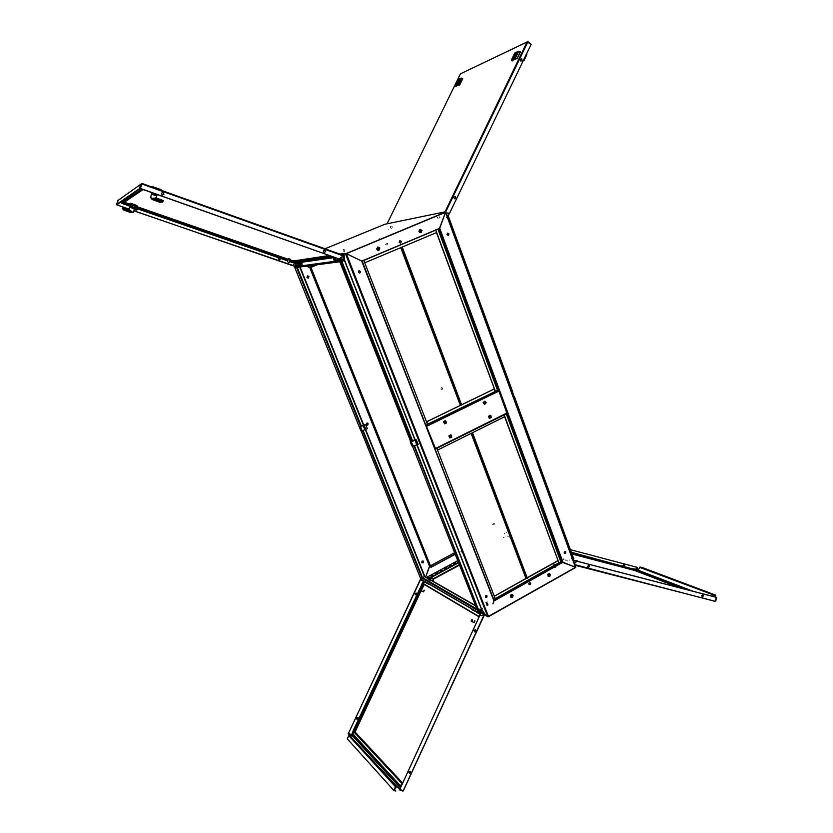 <?xml version="1.0" encoding="UTF-8"?>
<svg xmlns="http://www.w3.org/2000/svg" width="833" height="833" viewBox="0 0 833 833"><rect width="100%" height="100%" fill="white"/><g stroke="black" fill="none" stroke-linecap="round" stroke-linejoin="round"><path stroke-width="0.62" stroke-dasharray="4.17 3.12" d="M343.435 249.452L344.82 250.056L344.216 251.587L342.811 250.764L343.435 249.452M344.373 251.545L344.924 250.035L343.592 249.411L342.988 250.941L344.373 251.545M400.392 243.174L398.955 242.184L399.986 240.602M439.366 216.903L439.803 217.986L439.366 216.903M439.689 216.767L440.105 217.861L439.689 216.767M340.832 257.98L341.291 259.094L340.832 257.98M341.613 258.948L341.155 257.834L341.613 258.948M437.398 217.288L437.835 218.371L437.398 217.288M437.721 217.163L438.137 218.246L437.721 217.163M339.218 258.209L339.677 259.313L339.218 258.209M339.999 259.178L339.541 258.063L339.999 259.178M391.77 226.337L392.145 227.326L391.77 226.337M392.062 226.222L392.447 227.201L392.062 226.222M301.9 263.488L302.317 264.488L301.9 263.488M302.618 264.363L302.212 263.353L302.618 264.363M390.177 226.659L390.552 227.638L390.177 226.659M390.469 226.534L390.854 227.513L390.469 226.534M300.598 263.665L301.025 264.665L300.598 263.665M301.317 264.54L300.9 263.54L301.317 264.54M296.246 260.708L296.027 261.375M363.646 259.802L363.667 260.375M435.617 230.095L435.638 229.512M344.3 253.409L343.967 253.919M384.69 224.337L385.19 224.66M443.927 212.592L443.364 212.217M299.557 265.789L299.339 266.466M344.55 260.146L344.758 259.667M443.468 218.402L444.072 218.756M388.938 229.367L388.282 229.085M297.142 267.372L296.413 267.455M297.006 267.049L296.454 267.112M446.363 217.798L446.988 217.33M446.238 217.444L446.717 217.08M391.479 228.117L391.01 228.513M384.273 224.931L384.388 224.379M379.379 238.613L379.171 238.103M485.639 597.438L485.223 595.98L486.659 595.501M359.523 273.037L358.232 271.985L359.273 270.683M488.419 616.451L487.784 616.732M479.079 610.308L478.611 610.818L479.079 610.308M341.822 261.479L341.145 261.614L341.822 261.479M366.812 425.205L366.041 423.914L367.395 423.091M307.752 275.869L306.752 277.139L308.012 278.149M423.049 560.963L421.633 561.432L422.039 562.848M422.466 577.613L421.935 578.029M461.42 550.384L460.878 551.717L461.867 552.331L462.731 551.04L461.42 550.384M462.273 552.289L461.003 551.779L461.763 550.363L462.825 550.957L462.273 552.289M530.132 582.506L528.591 583.162L529.132 584.672M565.628 559.932L566.044 560.88L565.628 559.932M565.909 559.776L566.346 560.713L565.909 559.776M478.756 608.579L479.214 609.548L478.756 608.579M479.433 609.36L478.985 608.392L479.433 609.36M563.327 558.985L563.764 559.922L563.327 558.985M563.608 558.828L564.035 559.766L563.608 558.828M476.726 607.413L477.163 608.382L476.726 607.413M477.403 608.194L476.955 607.226L477.403 608.194M509.577 536.879L509.973 537.733L509.577 536.879M509.838 536.733L510.212 537.597L509.838 536.733M429.411 580.226L429.818 581.101L429.411 580.226M430.036 580.934L429.63 580.06L430.036 580.934M507.682 536.098L508.068 536.952L507.682 536.098M507.943 535.952L508.317 536.816L507.943 535.952M427.745 579.268L428.152 580.143L427.745 579.268M428.37 579.976L427.975 579.102L428.37 579.976M503.819 537.681L504.132 537.087M573.51 565.94L573.343 566.679M486.451 615.681L485.847 615.577M425.163 580.143L424.653 579.987M558.683 562.723L559.11 563.295M495.406 598.969L494.979 598.365M562.858 562.327L562.213 562.265M569.158 560.609L569.324 559.88M504.559 533.401L504.257 533.995M571.355 558.745L572.052 558.62M571.469 559.047L572 558.964M506.933 532.256L506.412 532.402M424.768 580.07L424.549 579.476M503.163 537.056L503.663 537.483M495.323 391.822L494.885 391.281M442.094 389.521L440.834 389.063L441.448 387.522L442.656 388.199L442.094 389.521M441.469 387.584L440.907 388.917L442.104 389.594L442.781 388.22L441.469 387.584M492.751 524.551L494.052 524.946L494.365 523.405L493.167 523.228L492.751 524.551M492.605 524.488L493.917 524.894L494.229 523.353L493.032 523.176L492.605 524.488M385.679 244.465L387.064 245.089L387.532 243.517L386.075 243.101L385.679 244.465M385.564 244.475L386.939 245.11L387.449 243.6L386.106 243.049L385.564 244.475M448.092 235.458L446.832 234.594L447.748 233.178M564.535 553.57L564.014 552.133L565.295 551.592M437.762 228.981L438.47 228.742M561.39 561.64L560.703 561.775M566.929 560.317L567.502 561.078M482.682 608.642L482.13 607.84M570.022 565.18L569.449 564.42M483.223 612.911L483.775 613.713M486.868 605.747L488.43 604.997L486.868 605.747M486.784 605.539L488.346 604.789L486.784 605.539M487.243 602.54L486.024 603.175L487.315 602.78L487.034 603.894L488.055 604.633L486.774 605.154L488.117 604.873L486.941 605.227M487.659 603.613L487.649 604.779M487.617 603.967L487.763 604.539M486.941 602.748L487.794 604.3M487.013 603.165L487.576 603.3L487.118 603.81M486.982 602.957L487.534 603.477M487.565 605.07L486.764 605.112M486.753 605.091L487.409 604.831L486.555 603.436L487.42 603.248M486.024 603.248L487.19 602.728L486.43 603.279L486.909 603.883M486.326 603.956L487.066 604.789M487.201 604.519L486.607 604.675M487.492 604.883L486.92 605.164M487.274 605.487L487.961 604.748M486.295 603.915L486.836 603.446M487.159 604.05L487.638 603.821L487.118 603.935M488.117 604.789L487.315 605.476L487.097 604.956M487.086 605.497L488.169 604.862M486.868 605.279L487.513 604.904M487.024 602.957L486.149 603.165L487.138 603.061M486.93 603.717L486.441 603.956M486.316 603.144L486.795 602.925M486.868 602.832L485.91 602.905L486.847 602.301L486.868 602.832M485.691 602.728L487.253 601.853M487.94 605.352L488.013 604.623L486.639 605.445L487.94 605.352M487.118 601.78L485.556 602.655M555.288 567.481L554.299 567.544L555.288 567.481M554.382 565.055L553.404 565.128L554.382 565.055M553.227 564.951L554.716 564.118M555.403 567.523L555.424 566.867L554.07 567.627L555.403 567.523M554.57 564.056L553.081 564.889M554.32 567.929L555.84 567.231L554.32 567.929M554.247 567.731L555.757 567.013L554.247 567.731M554.414 567.408L553.872 565.971L554.414 567.408M553.862 565.846L554.018 566.513"/><path stroke-width="1.25" d="M400.725 243.09L401.35 241.351L399.85 240.633L399.174 242.382L400.725 243.09M399.986 240.602L401.287 241.601L400.392 243.174M443.364 212.217L384.69 224.337M339.864 254.075L344.3 253.409M343.967 253.919L344.123 255.835M345.862 253.607L445.801 212.019M488.419 616.764L575.707 567.512L487.784 616.732L345.497 253.742L346.278 253.68L343.987 253.971L344.362 253.388M361.761 261.114L439.595 228.377M361.699 261.083L346.278 253.68L445.593 212.353L439.741 228.284L562.962 562.296L561.015 561.796L558.933 562.931L561.078 561.734M343.04 260.229L344.518 259.761M341.238 261.5L344.258 260.073L341.946 261.468L344.404 260.437L414.803 439.657M384.513 224.379L325.068 248.796M314.27 265.102L309.512 267.476M306.95 266.071L309.741 267.56L429.526 566.242M486.659 595.501L486.857 596.98L485.639 597.438M487.138 596.011L486.639 597.438L485.41 597.209L485.816 595.595L487.138 596.011M359.273 270.683L360.439 271.725L359.523 273.037M360.491 271.423L359.991 272.912L358.461 272.36L358.929 270.798L360.491 271.423M344.487 260.302L343.987 253.971L345.497 253.742M488.044 616.68L485.878 615.618L481.609 609.246L478.829 610.985M412.241 440.876L410.763 441.802L339.666 261.343L341.426 261.531L412.054 440.99M439.501 228.534L362.136 261.083L493.927 600.978L361.72 261.114L494.084 600.437M367.395 423.091L368.061 424.351L366.812 425.205M367.561 425.163L368.124 423.716L366.822 423.143L366.197 424.611L367.561 425.163M308.949 276.577L307.575 275.91L306.929 277.431L308.293 278.097L308.949 276.577M308.012 278.149L308.928 276.879L307.752 275.869M423.518 561.452L422.185 561.036L421.769 562.577L423.029 562.848L423.518 561.452M422.039 562.848L423.362 562.275L423.049 560.963M363.094 430.411L422.591 577.685L424.872 576.467L365.531 429.391M297.266 267.351L294.695 267.331L359.221 426.85L361.033 426.225M361.355 426.09L297.235 267.362L296.517 267.497L360.71 426.35M309.491 267.455L306.596 266.112M530.111 584.672L528.674 583.933L529.632 582.475L530.767 583.319L530.111 584.672M529.132 584.672L530.434 584.1L530.132 582.506M484.462 614.785L485.847 615.577L481.87 609.579M445.832 212.144L575.655 567.325M493.959 600.957L562.858 562.327M558.849 562.796L495.281 598.646L558.849 562.796L558.068 560.682L527.487 577.769M416.823 444.812L481.589 609.485M478.871 610.756L414.428 445.697M429.411 566.398L425.632 577.009L429.661 566.492L309.741 267.56L310.907 267.414L309.741 267.56M495.198 391.489L427.808 424.122L497.468 390.396L498.884 391.031L506.995 413.46L435.617 448.883L426.079 425.507M435.43 448.56L426.215 425.85M435.138 448.8L507.016 413.439M427.766 424.039L426.715 421.685L427.777 424.309M447.748 233.178L448.883 234.188L448.092 235.458M447.029 234.708L447.436 233.313L448.904 233.75L448.414 235.375L447.029 234.708M565.295 551.592L565.669 552.893L564.535 553.57M564.139 553.102L564.566 551.748L565.732 551.883L565.44 553.487L564.139 553.102M439.616 228.304L439.074 228.711L562.213 562.265L494.104 600.416M445.853 212.071L575.665 567.2M427.881 577.384L429.713 578.289L428.016 577.311M297.464 266.518L296.621 264.467L297.61 263.436M296.496 266.643L295.694 264.353L297.048 263.624M300.369 266.123L299.693 263.488L300.88 263.072L301.608 264.019L300.265 265.217M299.401 266.258L298.578 263.946L299.953 263.207M300.151 264.946L301.359 265.987L334.502 261.52L333.637 258.98L335.272 258.147M297.266 265.404L297.693 266.268L299.224 266.071M298.276 265.404L297.589 265.498M300.224 263.207L299.734 264.457L300.942 264.998L301.431 263.749L300.224 263.207M335.709 261.375L334.793 259.094L335.897 257.938M333.7 259.75L334.887 259.594M339.333 260.885L338.417 258.771M338.115 261.052L337.261 258.365M340.405 259.479L339.468 259.844L339.937 259.365M338.833 258.928L339.52 260.573L341.228 260.625M335.512 260.156L335.98 261.104L337.927 260.844M336.615 260.135L335.855 260.24M342.727 260.417L341.061 261.114M343.175 259.552L342.946 260.312M339.458 259.146L340.072 259.365M137.258 209.531L137.299 208.802M136.799 210.145L135.477 209.812L135.706 208.437M279.513 259.74L278.409 258.99L278.993 257.949M135.571 204.991L131.687 203.637M343.717 256.023L141.797 183.999L141.902 183.468L140.381 188.487L139.736 188.508L140.485 185.009L139.236 189.278L117.536 204.252L117.88 201.034L116.485 204.606M343.935 255.523L142.037 183.51L343.956 255.523L340.614 257.699L340.103 259.313L340.614 257.699L344.154 256.21L343.946 255.575M295.767 265.092L295.33 266.56L295.892 265.415M133.926 210.822L296.486 266.633M342.55 260.25L340.01 259.344L342.925 260.375L344.164 256.2M340.374 260.739L342.925 260.385L344.144 256.158M141.797 183.999L140.381 188.55L340.103 259.313L140.444 188.508M116.297 204.731L118.057 200.399M290.04 259.844L293.57 260.989L326.619 255.95M124.304 202.242L129.417 204.023M298.974 263.353L296.798 264.155L297.173 265.342L298.391 265.383M278.451 258.49L278.774 258.053M278.639 258.438L279.471 258.126L279.826 259.001L280.065 258.313M280.242 258.928L280.315 258.407M280.377 259.042L279.024 259.646M280.263 258.938L280.107 258.334M279.284 259.709L280.211 259.042M279.492 258.115L278.691 258.563M278.42 258.594L278.94 259.667M278.441 258.522L279.18 259.667M278.961 258.615L279.367 259.407M136.529 208.542L137.029 209.52M136.133 209.958L136.727 209.833M135.404 208.927L136.05 210.124L135.3 209.041M136.32 209.874L137.153 209.468L136.331 209.843M137.383 209.489L137.008 208.708M135.748 208.979L136.206 209.801M136.924 209.489L136.956 208.687M135.883 208.312L135.331 208.927M135.644 208.968L136.279 208.448L135.446 208.812M134.415 205.751L133.946 207.313L134.894 207.969L130.843 206.365L129.906 206.896M130 207.073L134.405 209.229M133.946 207.313L130.219 206.199L130.739 204.47M135.196 204.908L132.509 203.929M130.771 212.477L133.457 212.155L129.24 211.697L130.771 212.477M131.197 212.165L132.874 212.196L130.708 212.446M122.909 208.844L123.93 210.176L130.614 212.477M122.357 208.625L122.68 207.438L122.399 208.375L124.055 209.947L128.344 211.457M122.795 208.26L122.68 207.438M129.24 209.447L131.937 211.967L133.436 212.165M122.784 208.25L123.013 207.25L129.459 209.375M131.156 212.155L124.45 209.854L122.815 208.333L124.346 209.801L128.771 211.384L124.252 209.978L123.013 208.521M131.395 212.113L131.937 211.967M124.565 209.708L131.52 212.103M122.42 208.791L123.95 210.176M124.461 209.854L131.26 212.134M129.604 204.043L130.063 203.523M136.716 206.532L129.958 204.2L136.685 206.542L136.956 205.501M325.713 251.712L323.975 252.378L323.527 250.639L325.172 250.223L325.713 251.712M336.032 257.928L334.96 259.407L336.709 260.125M337.24 258.355L337.386 259.5M162.352 195.026L161.435 193.287L162.82 192.413L164.028 194.214L162.352 195.026M153.959 193.964L155.719 194.776M157.25 194.578L156.01 195.432M151.512 194.183L153.813 194.433L154.011 193.766L157.073 195.161M151.939 192.652L151.46 194.006M150.575 197.629L160.821 201.773L162.904 201.524L163.278 200.524L156.104 197.983M153.064 199.108L150.606 197.556L152.293 199.597L154.74 200.139L152.96 199.014M152.47 199.628L151.106 197.983L153.095 199.254M152.668 198.598L156.104 197.869M156.083 200.326L160.363 202.086L155.646 200.243L160.675 201.94L162.997 201.669L160.717 201.742M163.185 201.065L162.466 201.753M162.81 201.878L159.988 202.336L155.271 200.451L160.29 202.138L162.904 201.825M150.523 197.504L152.168 199.483M151.679 194.141L156.708 195.88L151.523 194.172L150.606 197.556M162.904 201.524L160.915 201.763M155.719 200.534L160.207 202.294L162.352 202.034L160.134 202.336M153.168 199.212L160.654 201.878L153.21 199.243M290.186 259.271L288.489 258.667L290.176 259.188M289.259 262.374L288.291 262.156L289.259 262.374M288.457 258.667L287.51 261.781M328.452 256.481L327.338 256.241L328.452 256.481M430.994 577.602L431.64 578.321M430.276 579.06L432.223 578.071L433.15 579.601L432.983 581.215L433.452 580.976M427.881 577.685L427.319 577.977L430.463 579.164L430.859 580.007M426.996 582.829L427.631 583.694M428.245 583.558L429.62 584.36M423.279 580.663L423.914 581.528M424.507 581.382L425.184 582.257M476.184 611.516L476.872 612.474M477.715 612.401L478.329 613.338L479.433 613.307M478.85 611.578L479.36 611.807M478.652 613.057L478.194 612.682M471.645 608.871L472.332 609.818M473.154 609.746L473.873 610.714M479.954 612.359L478.746 612.38L479.516 613.327L479.985 612.38L479.256 612.515L479.475 613.317M415.105 594.481L415.146 593.388L416.146 593.148M357.951 717.744L356.691 718.098M356.795 719.066L356.888 717.848L358.086 717.879M480.162 615.025L481.412 615.587L484.4 614.223L481.193 612.786L480.162 615.025L481.068 612.515L478.954 611.276M481.193 612.786L481.193 612.151L484.41 613.609L479.381 610.704M352.807 731.78L351.703 734.664L348.392 733.509L420.321 580.018L422.373 580.132L420.332 579.997L420.78 579.029M357.19 718.931L358.284 719.077M400.09 788.268L395.894 786.8L394.228 790.35M347.6 739.183L393.967 790.652L395.883 791.006L394.311 790.444M347.403 738.569L348.996 735.341L352.078 735.955M349.048 734.498L351.786 735.893M349.194 734.196L352.14 735.82M397.247 787.424L399.923 788.612M403.359 790.756L399.705 789.528L479.995 614.952L481.401 615.608L484.421 614.233L403.307 790.767L484.723 614.233M484.629 614.265L403.432 790.715M424.257 584.506L421.873 589.233M353.39 730.197L402.568 782.895M473.935 610.756L476.247 611.682M473.738 610.631L473.404 609.891M475.487 629.706L475.914 631.164L474.518 631.82L474.081 630.352L475.487 629.706M408.805 771.962L410.044 771.181L410.815 772.42L409.492 773.451L408.805 771.962M356.67 718.15L356.836 719.056M357.867 718.213L357.753 717.63M356.93 719.243L357.451 719.389L357.232 718.671M357.253 719.452L358.367 718.848L358.003 718.213L357.274 718.577L358.003 718.213L357.68 717.609M357.211 718.671L357.451 719.389M358.388 718.91L358.055 717.879M415.605 594.814L416.677 594.418L415.625 594.408M415.053 593.533L416.323 593.252L415.303 593.69M416.677 594.335L416.406 593.283M415.261 593.794L415.844 594.71M416.687 594.335L416.542 593.679M416.375 593.565L415.677 593.887M415.667 594.866L416.677 594.418M415.927 594.752L416.646 594.439M425.267 582.319L424.768 581.528M474.914 620.918L474.279 622.605M471.311 621.356L472.051 620.856L471.259 620.377L471.311 621.356M473.977 622.532L474.748 620.772M472.186 620.575L472.124 619.596L471.384 620.096L472.051 620.856M420.894 590.701L421.529 590.233L420.884 589.837L420.894 590.701M423.351 591.794L424.07 590.212M421.654 589.972L421.633 589.118L421.009 589.587L421.529 590.233M424.226 590.347L423.549 591.826M359.533 426.746L363.334 425.663L364.948 429.672L367.384 428.703L365.77 424.695L363.657 424.674M364.948 429.672L363.073 425.767M360.564 426.756L362.188 430.765L360.783 430.609L361.72 430.921M360.095 426.913L359.346 426.808M412.45 440.782L415.115 439.585L416.385 439.939L418.156 444.458L412.97 446.217L411.835 445.842L412.97 446.217M411.138 441.688L413.428 446.071M416.677 444.853L415.105 440.282L417.01 444.791M417.156 444.832L415.854 440.209L417.625 444.718M411.19 441.709L410.7 442.115L410.252 441.438M511.941 392.51L512.534 392.02M512.628 392.156L514.003 396.612L512.399 392.208M447.05 215.351L448.185 216.039L447.446 216.424M460.42 73.856L527.258 41.848M444.978 211.79L527.133 41.994L527.789 42.025M460.451 73.804L387.033 223.858L460.451 73.804L527.164 41.973L531.131 44.388L449.289 213.769L447.946 212.967L446.363 213.456M455.193 196.588L455.661 198.254L454.412 198.806L453.631 197.286L455.193 196.588M520.323 59.33L521.739 58.956L522.041 60.851L520.75 61.007L520.323 59.33M517.939 52.115L516.845 52.698L517.939 52.115M517.678 52.656L514.273 54.312L517.678 52.656M515.398 57.362L514.305 57.935L515.398 57.362M513.086 58.425L512.003 58.997L513.086 58.425M515.658 56.831L512.264 58.466L515.658 56.831M515.617 53.197L514.534 53.781L515.617 53.197M514.013 55.967L513.753 57.352L514.856 56.706L516.168 53.676L514.013 55.967M516.283 53.968L514.555 55.311L514.065 57.362M516.273 54.801L516.772 54.218L516.293 54.811M514.482 54.603L514.076 55.176L514.461 54.603M512.993 57.435L513.232 56.946L512.993 57.435M512.659 57.946L513.336 56.863L512.659 57.946M513.68 56.248L513.18 56.821L513.68 56.248M517.293 53.093L516.616 54.176L517.293 53.093M515.575 56.571L515.887 55.884L515.606 56.592M518.813 51.24L520.438 51.802L518.334 51.396L520.198 51.781L517.126 58.664L513.44 59.31L512.118 61.038M513.159 59.476L512.389 60.58M511.879 60.84L511.462 59.861M516.96 58.831L515.419 57.987L511.681 59.997L511.962 60.924M513.774 55.957L513.253 56.79M516.137 54.614L514.836 56.727M514.44 57.113L516.2 54.426M522.937 61.361L526.8 53.364M523.905 60.694L526.737 54.811L523.759 60.819M526.862 53.229L526.748 54.791M526.706 54.739L526.852 53.26M455.547 84.851L456.422 84.383L455.547 84.851M455.776 84.372L458.514 83.05L455.776 84.372M457.838 80.166L458.723 79.687L457.838 80.166M459.701 79.291L460.587 78.812L459.701 79.291M457.609 80.645L460.357 79.302L457.609 80.645M457.4 84.008L458.285 83.529L457.4 84.008M458.827 81.519L459.129 80.27L458.431 80.562L457.025 83.539L458.827 81.519M459.17 80.447L457.754 81.655L457.244 83.519M457.005 82.477L456.578 82.977L457.005 82.477M456.369 83.581L456.661 83.05L456.369 83.581M458.369 82.769L458.733 82.259L458.389 82.779M460.014 79.749L459.41 80.728L460.014 79.749M459.098 81.28L459.535 80.77L459.118 81.29M457.65 80.884L457.369 81.499L457.65 80.884M456.557 85.341L456.14 85.726M462.721 78.729L459.806 84.706M456.088 86.247L457.015 85.133L459.618 84.945M455.901 86.632L455.068 85.716M458.681 79.801L457.931 80.041M458.483 83.165L455.87 84.258M457.681 83.196L459.056 80.988M458.848 81.478L458.025 82.8M623.022 565.888L623.896 564.836M573.323 560.12L576.217 560.984L573.343 560.172M714.881 601.259L575.207 565.263L714.881 601.259M575.009 564.712L714.964 601.28M715.578 597.157L715.807 595.189L642.67 567.679M714.318 595.137L715.766 595.689L712.85 594.939L713.152 596.522M638.213 570.241L639.994 567.096L642.607 567.658M713.215 594.856L639.786 567.367M637.224 569.866L637.432 567.846L636.402 567.075L637.266 567.377M636.985 569.772L637.026 567.315M714.943 601.28L715.703 600.999L716.203 597.313L576.061 560.921L575.822 562.452L576.217 560.984L716.411 597.396L715.412 600.947M679.874 587.879L634.559 570.449L572.052 554.049M623.969 565.357L624.688 565.503L623.761 564.795L623.042 565.357M624.688 565.961L623.761 565.94M624.688 565.513L624.271 564.951M624.708 565.867L623.386 565.492M624.188 564.93L623.771 565.617M702.229 596.845L701.688 595.626L702.792 594.824L703.323 596.043L702.229 596.845M589.483 566.586L588.285 567.419L587.629 566.367L588.889 565.295L589.483 566.586M578.112 561.223L577.019 560.869L578.112 561.223M577.696 561.182L576.467 560.755L577.654 561.338M548.437 575.426L548.812 574.395L549.624 574.572L549.447 575.645L548.437 575.426M548.458 575.384L549.624 575.239L549.093 574.354L548.458 575.384L548.874 574.406M548.52 575.509L549.009 574.364M548.364 576.446L547.708 574.395L549.582 573.614M550.321 574.364L549.895 576.176L548.02 576.165L548.447 573.802L550.321 574.364M471.28 433.639L525.821 578.144L471.28 433.639L472.238 433.868L527.091 578.591L526.06 578.102M471.613 433.129L471.176 433.545M472.019 433.358L472.863 433.556L472.238 433.868M511.15 596.386L511.4 595.439L512.368 595.512L512.201 596.595L511.15 596.386M511.17 596.345L512.316 596.313L511.847 595.293L511.17 596.345L511.66 595.324M511.223 596.449L511.795 595.293M511.014 597.376L510.431 595.314L512.41 594.575M513.086 595.293L512.618 597.157L510.733 597.136L510.973 594.887L512.222 594.512L513.086 595.293M511.4 595.48L511.129 596.011M378.015 249.411L378.244 248.255L377.922 249.348M379.077 248.39L378.651 249.494L377.609 249.005L378.036 247.901L379.077 248.39M377.641 248.984L378.692 249.39L378.932 248.276L377.953 248.005L377.641 248.984M378.224 249.473L377.995 247.984M378.526 250.389L377.318 250.108L376.631 248.9L378.005 247.016M376.87 249.306L377.766 247.089L379.806 248.078L378.911 250.306L376.87 249.306M421.311 230.689L420.884 231.782L419.884 231.293L420.301 230.2L421.311 230.689M419.915 231.272L420.852 231.72L421.206 230.668L420.29 230.272L419.915 231.272M420.467 231.761L420.207 230.314M420.28 231.699L420.061 230.439M420.8 232.667L419.54 232.355L418.916 231.189L420.228 229.346M419.166 231.584L419.978 229.429L421.977 230.283L421.206 232.553L419.166 231.584M419.978 230.554L420.155 231.616M489.554 417.52L489.429 416.417L490.304 416.146L490.564 417.343L489.554 417.52M490.377 416.271L489.408 416.5L489.627 417.52L490.533 417.239L490.377 416.271M489.585 417.489L489.846 416.156M489.471 417.375L489.7 416.219M489.606 418.426L488.45 416.49L490.231 415.292M490.887 415.584L491.21 417.677L489.294 418.301L488.784 416.073L490.887 415.584M450.028 437.086L449.893 435.961L450.788 435.68L451.153 436.731L450.028 437.086M450.039 437.033L451.09 436.669L450.372 435.69L449.924 436.929L450.382 435.69M449.914 436.909L450.216 435.732M449.997 437.971L448.904 436.003L450.799 434.836M451.382 435.107L451.705 437.273L449.705 437.846L449.247 435.586L451.382 435.107M449.83 436.763L450.07 435.826M489.533 416.344L489.367 417.198M444.603 421.613L444.374 422.57M445.759 422.289L445.082 423.018L444.27 422.321L445.52 422.664L445.249 421.508L444.312 422.144L444.947 421.415L445.759 422.289M444.593 422.841L444.905 421.477M444.468 422.716L444.77 421.54M444.572 423.778L443.427 421.831L445.301 420.613M443.541 422.06L445.166 420.603L446.509 422.092L446.019 423.372L444.864 423.83L443.541 422.06M400.902 248.026L460.18 405.036L400.902 248.026L401.766 247.901L461.357 405.15L460.41 404.973M401.246 247.474L400.663 248.109M401.673 247.724L402.433 247.62L401.766 247.901M485.462 402.88L484.639 403.589L484.025 402.714L484.837 402.006L485.462 402.88M484.056 402.714L484.587 403.516L485.379 402.87L484.837 402.058L484.056 402.714M484.348 403.422L484.577 402.079M484.223 403.307L484.421 402.141M484.379 404.359L483.182 402.422L484.931 401.204M483.307 402.631L484.816 401.194L486.191 402.672L484.66 404.39L483.307 402.631M484.275 402.256L484.119 403.141M334.793 257.491L295.101 263.186L293.445 261.406L327.4 256.262M291.81 262.395L293.57 260.989M289.686 261.021L293.591 262.239L332.055 256.522M294.184 262.822L295.142 263.03M123.586 204.054L124.252 202.711L130.375 204.835M120.41 202.263L122.087 203.137L123.576 202.731L123.586 203.367L130.135 205.647M143.172 189.539L123.086 203.085L121.576 203.117L129.948 206.261M123.857 202.544L124.388 202.273M120.348 202.315L121.514 203.013L141.943 189.112M120.723 202.565L122.045 203.179M130 207.084L129.261 209.395M123.169 208.677L124.2 210.02M124.169 209.76L128.147 211.311M124.055 210.02L127.876 211.478M152.22 187.144L152.574 186.613L152.543 187.258M160.998 190.278L161.008 189.622L152.231 186.831M160.988 189.632L152.595 186.665L161.113 189.716M155.771 195.109L156.885 195.276L156.708 195.88M155.636 200.753L160.009 202.117M480.506 613.838L479.381 614.973L479.173 616.743M424.32 581.767L423.601 583.131L423.903 584.881M479.225 616.639L423.549 583.766L421.54 589.098M423.758 581.569L421.894 583.829L422.872 584.402L354.015 731.843L402.485 783.072M480.422 614.036L479.225 613.327M400.892 786.519L401.058 784.821L402.277 783.509M353.234 734.998L353.077 733.634L354.108 732.228L402.183 783.707M353.338 730.322L352.963 734.519L400.944 786.394M420.821 590.618L354.92 731.426L355.212 732.238M511.608 60.101L515.419 57.987L518.636 51.344M515.211 58.383L518.334 51.396L514.711 53.125L511.524 59.716M516.804 58.716L515.45 58.341M511.722 59.976L515.054 52.927M459.472 84.841L458.119 84.508L455.224 85.841L455.578 86.622M458.306 79.468L455.193 85.497L458.077 84.185L459.629 84.581L462.544 78.614L460.982 78.219L458.046 79.593L455.13 85.539L457.994 79.687M461.274 78.104L458.088 84.529M461.347 78.115L458.285 84.497M571.417 552.321L634.267 569.376L634.246 569.98L571.886 553.612M693.774 591.492L636.454 569.543L634.142 570.334M689.443 590.368L634.84 569.46L571.605 552.831M575.384 567.138L563.077 562.598L575.593 567.231L488.419 616.451L346.278 253.69L361.709 261.083L350.089 255.523M300.213 263.197L299.724 264.457L300.942 265.009L301.421 263.707L300.213 263.197M289.52 261.593L294.622 263.093L334.293 257.314M134.425 209.177L133.519 212.092L131.437 212.113M156.906 195.307L156.188 198.358M162.883 201.815L160.571 202.096L162.883 201.815M351.651 734.664L352.671 732.582M479.11 616.878L424.08 584.402M422.789 582.434L353.348 730.218M353.327 730.27L352.651 733.352M400.881 786.55L352.671 733.654M455.932 86.195L456.14 85.716M636.329 569.512L633.746 568.71M309.241 267.164L306.846 266.081M345.914 253.586L343.852 253.596M443.323 212.238L445.728 211.644M343.186 259.969L344.414 259.802L344.154 256.231M439.616 227.93L445.593 212.353L575.436 567.158M495.437 391.385L435.774 230.106L436.679 232.532L364.771 262.864L363.813 260.396L427.537 424.434M341.28 261.156L294.632 266.893L296.413 267.455L339.822 261.729M339.708 261.218L294.59 267.237M317.477 264.686L310.907 267.414L309.605 267.237L314.978 265.009M316.155 264.852L310.771 267.091M488.169 616.618L485.878 615.618L487.784 616.732M411.044 441.761L339.947 261.26M478.277 612.453L412.533 446.311L478.277 612.453L478.892 610.808L413.98 445.863M495.281 598.646L493.73 599.437L495.198 598.604L436.804 448.3M361.033 430.713L420.832 579.133L422.019 578.04L362.459 430.661M294.695 267.331L295.309 267.331M455.016 554.132L431.015 567.013L310.907 267.414L431.015 567.013L429.547 566.211L431.13 567.294L429.661 566.492M429.401 566.607L427.954 570.449M492.897 603.894L493.896 601.197M504.007 414.938L558.068 560.682M526.508 578.321L494.313 596.303L495.146 598.448M557.902 560.609L527.435 577.623M526.341 578.237L494.25 596.168M481.401 609.183L479.235 610.402M481.526 609.496L479.36 610.714M478.194 612.453L420.821 579.122M479.017 611.13L478.392 612.807M478.132 612.619L420.78 579.164M573.76 558.797L572.948 559.078M573.916 558.86L572.823 558.756M455.12 554.414L431.13 567.294M427.902 424.236L425.965 425.194M503.83 415.021L504.475 416.792L437.825 449.935L437.013 448.196M437.825 449.935L437.127 448.133M461.899 404.599L494.042 388.99L495.052 391.302M426.715 421.685L460.93 405.067M426.86 421.717L461.086 405.098M461.93 404.692L494.208 389.011M514.305 396.279L573.77 558.86L514.221 396.3M448.269 215.997L512.68 391.968L448.3 215.955M512.68 391.968L511.847 392.249M442.417 220.641L439.626 228.211M562.962 562.296L575.593 567.221M504.132 414.876L558.912 562.952M436.534 232.584L495.312 391.448M427.808 577.196L427.204 577.915M427.641 577.102L427.037 577.821M429.568 577.915L458.275 562.41M453.287 563.545L454.068 563.951L455.693 563.077L454.912 562.671L453.287 563.545M448.789 565.982L449.56 566.378L451.184 565.503L450.403 565.097L448.789 565.982M444.27 568.418L445.03 568.824L446.665 567.939L445.894 567.533L444.27 568.418M439.73 570.865L440.49 571.271L442.125 570.386L441.365 569.98L439.73 570.865M435.18 573.312L435.94 573.729L437.585 572.844L436.825 572.427L435.18 573.312M430.619 575.77L431.369 576.197L433.014 575.311L432.265 574.885L430.619 575.77M429.713 578.289L458.421 562.785M453.714 563.764L455.412 563.223M449.216 566.201L450.903 565.659M444.687 568.637L446.384 568.096M440.147 571.084L441.854 570.543M435.597 573.541L437.315 572.989M431.036 576.009L432.754 575.447M342.54 260.271L339.781 260.646M334.356 261.375L300.786 265.904M296.35 266.498L295.538 266.612M295.33 266.56L293.174 265.81L293.591 264.384L295.986 263.134M133.936 210.77L293.081 265.821L293.57 264.384L295.913 263.155M141.735 184.041L140.381 188.55M139.736 188.508L140.381 188.487M117.255 203.627L116.849 204.731M117.172 204.116L138.819 189.133M140.069 186.998L139.236 189.278M117.484 200.815L141.329 183.833L139.965 188.341M116.776 204.772L129.313 209.218M116.755 204.835L129.323 209.177M328.743 255.627L329.285 255.544M135.071 207.886L135.592 206.167L288.27 259.23M300.88 262.416L300.692 263.02M299.057 262.676L298.849 263.363M301.015 263.134L301.244 262.353M131.718 206.542L132.197 204.98M129.906 206.397L130.51 204.397L129.511 204.054M131.541 211.176L123.117 208.26M136.945 205.512L130.24 203.179M129.99 204.189L130.167 203.544L136.904 205.886M153.543 198.15L162.924 201.461M429.911 578.852L431.275 578.112M479.61 610.579L481.401 611.266L480.86 609.871M480.558 610.037L481.099 611.432M479.121 610.953L481.193 612.151M348.392 733.509L420.717 578.852M420.196 579.945L421.456 580.528M394.55 789.538L395.883 791.006M393.936 790.111L395.477 786.779L348.788 735.612M348.673 733.873L348.132 733.738L348.527 734.175M399.174 789.018L399.528 789.913L399.174 789.018L399.746 789.018M397.403 787.081L349.391 735.279M403.078 790.798L399.684 789.569M402.922 791.142L399.528 789.913M480.152 615.046L481.401 615.608M479.995 614.952L399.705 789.528M480.641 613.557L479.954 613.161M355.264 731.551L421.134 590.805M357.784 718.577L358.263 719.066M416.084 594.085L416.625 594.429M472.238 620.949L471.447 620.46M421.706 590.316L421.061 589.92M365.583 429.37L363.959 425.361L363.334 425.663M365.156 424.872L364.354 425.174L365.125 424.809M363.698 424.799L361.293 426.111M362.188 430.765L364.698 429.776M365.77 424.695L363.959 425.361M365.843 429.443L364.219 425.434M416.385 439.939L415.854 440.209M414.907 440.345L411.648 441.563M513.555 396.914L514.003 396.612M448.185 216.039L449.247 213.769M447.946 212.967L446.353 213.435L447.956 212.946L449.289 213.769M528.06 41.702L531.11 44.368M445.78 211.801L527.851 42.046L531.152 44.347M516.085 55.415L515.689 55.988L516.085 55.415M517.178 58.56L520.396 51.917M512.889 60.184L515.762 58.872M459.035 81.79L458.577 82.352L459.035 81.79M458.608 84.956L456.38 85.976M574.499 563.337L575.801 562.442L574.51 563.347M715.766 595.689L715.37 597.094M640.306 567.054L715.776 595.178M715.662 597.105L716.703 597.469L715.662 597.105M713.1 595.001L713.194 596.136M715.703 600.999L716.703 597.469M636.527 567.138L570.449 549.676L636.527 567.138L635.902 569.356M565.753 552.394L564.305 552.019M623.938 565.68L624.667 565.961M472.863 433.556L527.383 578.425L472.55 433.712L471.593 433.483L472.55 433.712L527.091 578.591M402.433 247.62L461.669 404.994L402.1 247.755L401.235 247.88L402.1 247.755L461.357 405.15M341.28 254.575L343.998 254.169M362.136 261.104L439.106 228.711M481.693 609.329L417.083 444.812M415.042 439.605L344.55 260.146M412.491 440.761L341.946 261.468M300.036 266.987L363.74 424.945L300.057 266.976M299.672 267.029L363.427 425.101M365.218 429.536L424.549 576.623L475.331 605.716M484.504 614.702L485.743 615.42M476.57 608.861L422.591 577.685M476.986 609.912L421.998 578.06M454.506 552.841L430.765 565.565L454.495 552.81M498.905 391.083L426.881 426.173M435.555 448.466L506.995 413.012M498.467 390.542L426.465 425.601M561.109 561.806L506.422 413.741M497.822 390.448L438.22 229.075M437.991 229.169L497.551 390.406M506.204 413.845L560.869 561.848M459.202 564.774L432.921 578.987M459.337 565.097L433.056 579.32M427.735 576.873L457.619 560.755M296.704 264.915L295.746 265.05M299.609 264.509L298.641 264.644M300.151 265.852L299.172 265.977M297.235 266.237L296.277 266.373M338.5 259.084L337.292 259.25M339.083 260.583L337.875 260.75M335.47 261.073L334.283 261.229M296.423 263.603L296.6 263.03M296.361 263.061L296.173 263.697M343.779 256.023L342.55 260.177M328.608 256.075L330.149 255.846M289.915 260.25L292.872 260.823M135.217 207.407L287.916 260.406M135.456 206.605L288.145 259.636M124.263 209.729L123.003 208.406M128.209 211.145L124.315 209.854M123.097 208.312L124.409 209.614M160.217 202.117L156 200.545M152.512 199.649L159.874 202.304M432.921 581.184L433.441 580.903M429.911 579.456L430.453 579.164M427.152 583.215L428.401 583.954M423.435 581.049L424.663 581.767M476.351 611.943L477.882 612.838M471.822 609.298L473.321 610.173M423.174 582.017L423.539 581.236M400.423 787.539L351.703 734.664M423.414 580.986L422.675 582.569M351.37 734.633L400.309 787.789M479.1 616.889L424.007 584.37M471.665 608.923L429.589 584.381M480.62 613.598L479.923 613.192M359.45 427.214L360.824 430.619M361.043 430.682L359.669 427.277M412.179 445.936L410.669 442.104M410.398 442.021L411.908 445.853M514.752 53.635L515.596 53.239M512.482 58.32L515.637 56.863M512.222 58.851L513.066 58.466M514.534 57.789L515.377 57.404M514.492 54.166L517.657 52.698M517.064 52.552L517.918 52.156M457.577 83.946L458.244 83.644M457.786 80.582L460.316 79.406M459.889 79.239L460.545 78.927M455.724 84.799L456.38 84.497M573.916 561.723L574.27 560.484M565.649 551.977L564.628 551.706M683.247 588.754L634.808 570.543M365.552 429.38L424.872 576.467M424.851 576.561L475.206 605.383M433.077 579.362L459.347 565.138M457.609 560.713L427.683 576.852M339.031 259.417L339.739 259.323M134.915 207.979L287.749 260.979M297.475 265.508L298.901 265.31M134.904 207.917L134.55 209.093M122.441 208.385L123.992 209.895M335.709 260.26L337.584 260M155.729 194.735L155.573 195.234M289.301 262.343L290.217 259.24M328.504 256.439L328.816 255.367M326.505 255.825L326.838 254.669M427.391 583.558L428.641 584.287M423.674 581.392L424.913 582.111M476.611 612.317L478.142 613.213M472.082 609.673L473.581 610.547M478.277 612.838L478.892 613.203M478.975 611.589L479.6 611.943M393.967 790.652L347.434 739.058M427.36 583.537L425.08 582.205M471.384 621.387L474.071 622.574M420.957 590.722L423.424 591.826M359.377 427.131L360.783 430.609M411.835 445.842L410.294 441.917M514.992 52.916L518.376 51.334M458.254 79.458L460.961 78.187"/></g></svg>

